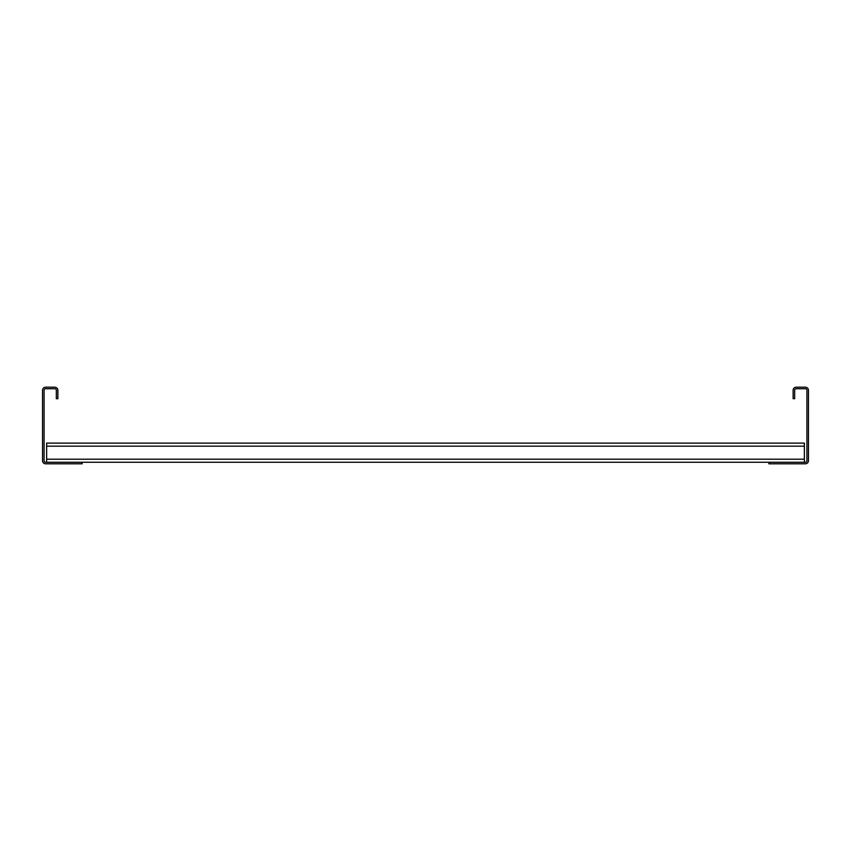 <?xml version="1.0" encoding="UTF-8"?>
<svg xmlns="http://www.w3.org/2000/svg" width="851" height="851" viewBox="0 0 851 851"><rect width="100%" height="100%" fill="white"/><g stroke="black" fill="none" stroke-linecap="round" stroke-linejoin="round"><path stroke-width="1.28" d="M793.132 398.694L793.132 390.269A3.064 3.064 0 0 1 796.196 387.205L805.386 387.205A3.064 3.064 0 0 1 808.45 390.269L808.45 460.731A3.064 3.064 0 0 1 805.386 463.795L768.878 463.795L768.878 462.263L805.386 462.263A1.532 1.532 0 0 0 806.918 460.731L806.918 390.269A1.532 1.532 0 0 0 805.386 388.737L796.196 388.737A1.532 1.532 0 0 0 794.664 390.269L794.664 398.694L793.132 398.694M82.121 463.795L82.121 462.263L45.614 462.263A1.532 1.532 0 0 1 44.082 460.731L44.082 390.269A1.532 1.532 0 0 1 45.614 388.737L54.804 388.737A1.532 1.532 0 0 1 56.336 390.269L56.336 398.694L57.868 398.694L57.868 390.269A3.064 3.064 0 0 0 54.804 387.205L45.614 387.205A3.064 3.064 0 0 0 42.55 390.269L42.55 460.731A3.064 3.064 0 0 0 45.614 463.795L82.121 463.795M82.121 462.263L768.878 462.263M46.635 462.263L46.635 443.116L804.365 443.116L804.365 462.263M46.635 459.2L804.365 459.2M46.635 446.179L804.365 446.179"/></g></svg>
